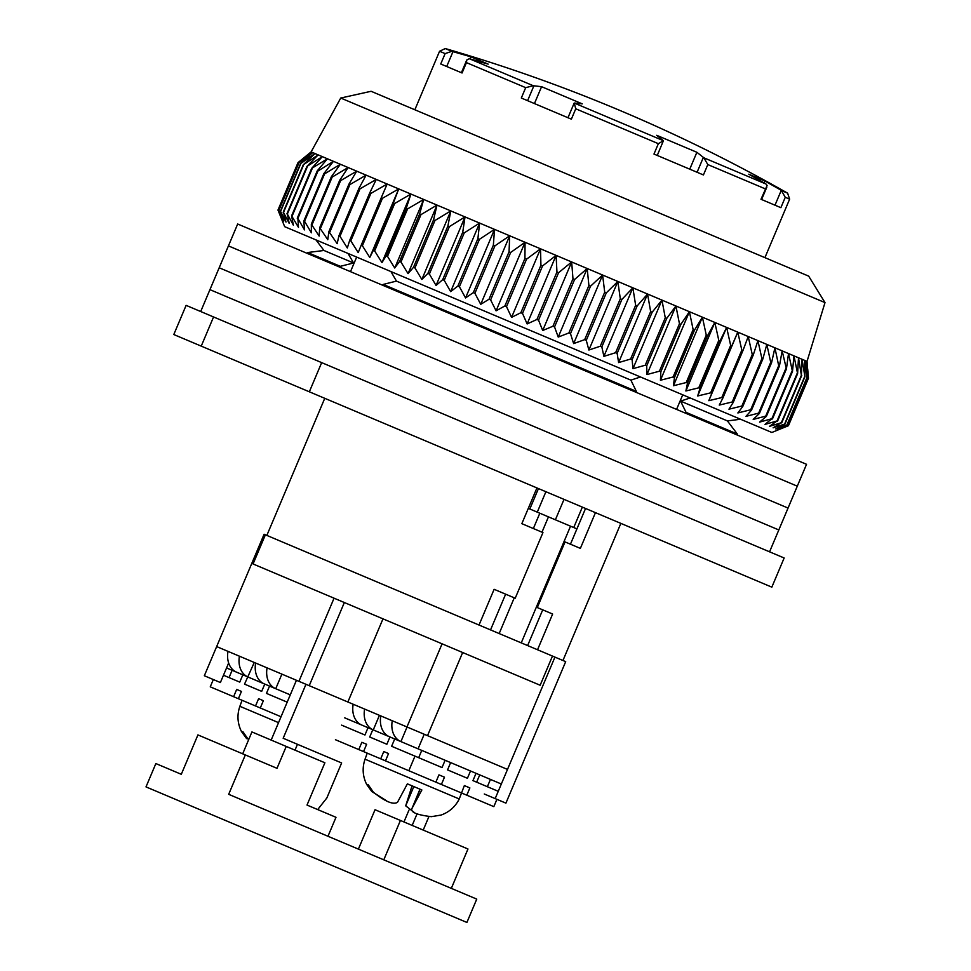 <?xml version="1.0" encoding="UTF-8"?>
<svg xmlns="http://www.w3.org/2000/svg" width="971" height="971" viewBox="0 0 971 971"><rect width="100%" height="100%" fill="white"/><g stroke="black" fill="none" stroke-linecap="round" stroke-linejoin="round"><path stroke-width="1.46" d="M201.24 346.125L173.797 334.534L186.116 305.367L784.155 557.985L771.836 587.152L309.336 391.799L201.24 346.125L213.559 316.959M682.734 394.821L676.569 409.41M350.495 271.662L356.66 257.084M321.668 362.62L309.336 391.799M690.175 397.964L680.574 401.12L686.06 412.372L685.684 413.258M635.993 392.272L636.369 391.386L630.883 380.134L640.484 376.979M339.935 267.207L340.311 266.321L353.578 262.995L348.031 253.431M390.925 271.552L396.459 281.105L383.193 284.43L382.829 285.316M585.549 508.464L570.45 544.197M542.716 609.837L527.629 645.581M573.727 527.544L582.357 507.117M595.454 512.652L580.367 548.384L565.025 541.915L537.303 607.555L552.633 614.024L537.533 649.769M537.279 512.142L545.908 491.727M479.019 625.045L494.118 589.312L515.213 598.221L542.947 532.581L521.84 523.672L536.939 487.928M564.017 499.373L555.388 519.788M536.344 607.142L537.303 607.555M564.066 541.502L565.025 541.915M736.953 434.911L737.317 434.025L686.06 412.372M340.311 266.321L307.637 252.521L307.261 253.407M636.369 391.386L383.193 284.43M680.574 401.12L727.4 420.904L740.582 419.254M396.459 281.105L630.883 380.134M315.951 239.886L323.962 250.482L353.578 262.995M764.917 257.643L789.629 199.14L785.26 197.295L780.878 207.673L760.997 199.261L767.102 185.497L766.046 184.053L748.762 174.197L764.93 181.031L781.279 190.328L775.004 205.184M765.379 188.896L707.81 164.572L703.429 174.95L653.981 154.061L658.362 143.684L663.424 140.71L574.213 103.023L582.248 103.861L541.575 86.686L533.273 85.727L469.284 58.697L466.748 60.032L461.395 72.716M658.362 143.684L575.754 108.788L571.373 119.166L521.318 98.022L525.699 87.657L533.273 85.727M525.699 87.657L466.444 62.617L462.062 72.995L440.737 63.989L445.119 53.611L451.831 51.329L445.264 48.55L439.56 51.269L445.119 53.611M466.444 62.617L466.748 60.032M469.964 58.879L470.838 56.803L488.17 64.122L469.284 58.697M575.754 108.788L574.213 103.023L567.962 117.734M657.258 155.445L663.424 140.71L656.699 135.309L696.887 152.289L703.878 157.8L707.81 164.572M785.26 197.295L781.279 190.328M470.838 56.803L451.831 51.329M534.451 103.569L541.575 86.686M689.75 169.172L696.887 152.289M764.116 182.936L764.93 181.031M200.706 311.521L209.942 289.649L778.815 529.948L788.051 508.064L219.191 267.765L788.051 508.064L797.288 486.18L228.428 245.894L797.288 486.18L806.537 464.308L403.705 294.14L237.677 224.01L209.942 289.649L778.815 529.948L769.566 551.819M340.736 98.035L371.092 91.286L808.673 276.128L824.998 302.6L340.736 98.035L311.108 151.901L807.035 361.382L808.273 378.192L806.343 361.091L807.095 377.695L804.692 360.399L804.923 376.772L802.07 359.282L801.378 375.279L798.49 357.777L797.604 373.677L793.962 355.859L792.482 371.517L788.513 353.553L786.425 368.956L782.153 350.871L779.446 366.006L778.693 365.691L774.919 347.812L771.581 362.693L770.731 362.329L766.823 344.402L762.842 359.003L761.907 358.602L757.914 340.639L753.278 354.961L752.27 354.524L748.216 336.536L742.936 350.592L741.832 350.13L737.778 332.131L731.831 345.894L730.665 345.409L726.636 327.421L720.033 340.918L718.795 340.384L714.826 322.433L707.568 335.65L706.269 335.104L702.397 317.189L694.496 330.128L693.136 329.557L689.41 311.691L680.865 324.375L679.457 323.768L675.913 305.999L666.737 318.403L665.269 317.784L661.943 300.1L652.148 312.237L650.643 311.606L647.572 294.019L637.182 305.914L635.641 305.27L632.861 287.804L621.877 299.456L620.311 298.789L617.847 281.469L606.305 292.878L604.715 292.198L602.603 275.024L590.526 286.214L588.912 285.523L587.188 268.518L574.601 279.478L572.975 278.798L571.664 261.964L558.58 272.717L556.953 272.026L556.092 255.385L542.546 265.945L540.92 265.253L540.531 248.807L526.549 259.184L524.935 258.504L525.044 242.265L510.673 252.472L509.059 251.792L509.678 235.771L494.943 245.833L493.365 245.165L494.518 229.374L479.456 239.291L477.902 238.635L479.613 223.075L464.259 232.87L462.73 232.227L465.024 216.909L449.415 226.595L447.922 225.976L450.799 210.901L434.972 220.502L433.539 219.895L437.011 205.075L421.001 214.603L419.618 214.008L423.696 199.456L407.553 208.923L406.218 208.352L410.915 194.054L394.687 203.485L393.413 202.939L398.729 188.908L382.44 198.302L381.227 197.793L387.162 184.029L370.861 193.423L369.72 192.938L376.287 179.429L360.01 188.835L358.942 188.386L366.128 175.132L349.912 184.575L348.929 184.162L356.721 171.163L340.627 180.642L339.729 180.266L348.128 167.534L332.179 177.074L331.366 176.734L340.36 164.257L324.593 173.882L323.877 173.578L333.454 161.332L317.918 171.054L317.299 170.787L327.445 158.795L311.642 168.408L322.336 156.634L306.945 166.417L318.172 154.875L303.219 164.852L314.956 153.527L300.488 163.686L312.711 152.568L298.74 162.958L311.424 152.034L298 162.643L311.108 151.901M726.636 327.421L697.676 395.974L699.982 388.351L698.744 387.83L685.866 390.985L687.529 383.096L686.218 382.538L673.437 385.742L674.457 377.573L673.097 376.991L660.45 380.256L660.826 371.82L659.406 371.213L646.953 374.551L646.698 365.849L645.23 365.23L632.983 368.652L632.109 359.683L630.604 359.052L618.612 362.584L617.143 353.359L615.602 352.716L603.901 356.357L601.838 346.902L600.272 346.234L588.887 350.021L586.266 340.323L584.676 339.644L573.643 343.588L570.487 333.648L568.872 332.968L558.228 337.071L554.55 326.924L552.936 326.244L542.704 330.516L538.541 320.163L536.914 319.471L527.132 323.938L522.507 313.39L520.881 312.698L511.571 317.359L506.51 306.63L504.896 305.95L496.084 310.817L490.622 299.918L489.02 299.238L480.73 304.336L474.904 293.278L473.326 292.611L465.558 297.927L459.417 286.736L457.863 286.081L450.653 291.628L444.22 280.316L442.691 279.672L436.064 285.462L429.376 274.04L427.883 273.421L421.851 279.466L414.933 267.947L413.488 267.341L408.051 273.628L400.962 262.049L399.579 261.454L394.736 268.008L387.514 256.368L386.179 255.798L381.967 262.607L374.636 250.931L373.362 250.384L369.769 257.461L362.389 245.748L361.188 245.238L358.214 252.581L350.822 240.869L349.681 240.383L347.327 247.981L339.971 236.281L338.903 235.832L337.168 243.685L328.89 231.596L327.773 239.716L319.69 227.712L319.168 236.087L311.327 224.18L311.4 232.809L304.554 221.315L303.838 221.012L304.493 229.884L297.879 218.499L298.485 227.348L291.603 215.853L293.376 225.199L287.343 214.045L289.212 223.439L283.52 212.431L285.996 222.08L280.437 211.132L283.75 221.121L278.701 210.404L282.464 220.587L277.997 210.1L284.673 226.68L771.86 432.471L788.428 425.711L808.467 378.265L807.678 368.859M697.676 395.974L710.626 392.854L711.792 393.34L708.818 400.683L721.793 397.564L722.885 398.037L719.256 405.089L732.219 401.97L733.239 402.407L728.954 409.192L741.868 406.048L742.803 406.436L737.863 412.954L750.68 409.774L751.53 410.126L745.959 416.365L758.642 413.136L759.407 413.452L753.193 419.423L765.718 416.122L766.386 416.401L759.553 422.118L771.872 418.719L765.002 424.412L777.079 420.929L769.53 426.33L781.327 422.725L773.11 427.835L784.604 424.096L775.732 428.951L786.874 425.067L777.383 429.643L788.161 425.601L782.662 428.077M277.961 210.088L298 162.643M277.997 210.1L298.036 162.655M278.701 210.404L298.74 162.958M278.835 210.452L298.874 163.007M280.437 211.132L300.488 163.686M280.68 211.229L300.719 163.783M283.18 212.297L303.219 164.852M283.52 212.431L303.559 164.985M286.906 213.863L306.945 166.417M287.343 214.045L307.382 166.599M291.603 215.853L311.642 168.408M292.137 216.072L312.177 168.626M297.26 218.232L317.299 170.787M297.879 218.499L317.918 171.054M303.838 221.012L323.877 173.578M304.554 221.315L324.593 173.882M311.327 224.18L331.366 176.734M312.14 224.519L332.179 177.074M319.69 227.712L339.729 180.266M320.588 228.088L340.627 180.642M328.89 231.596L348.929 184.162M329.873 232.02L349.912 184.575M338.903 235.832L358.942 188.386M339.971 236.281L360.01 188.835M349.681 240.383L369.72 192.938M350.822 240.869L370.861 193.423M361.188 245.238L381.227 197.793M362.389 245.748L382.44 198.302M369.769 257.461L398.729 188.908M373.362 250.384L393.413 202.939M374.636 250.931L394.687 203.485M381.967 262.607L410.915 194.054M386.179 255.798L406.218 208.352M387.514 256.368L407.553 208.923M394.736 268.008L423.696 199.456M399.579 261.454L419.618 214.008M400.962 262.049L421.001 214.603M408.051 273.628L437.011 205.075M413.488 267.341L433.539 219.895M414.933 267.947L434.972 220.502M421.851 279.466L450.799 210.901M427.883 273.421L447.922 225.976M429.376 274.04L449.415 226.595M436.064 285.462L465.024 216.909M442.691 279.672L462.73 232.227M444.22 280.316L464.259 232.87M450.653 291.628L479.613 223.075M457.863 286.081L477.902 238.635M459.417 286.736L479.456 239.291M465.558 297.927L494.518 229.374M473.326 292.611L493.365 245.165M474.904 293.278L494.943 245.833M480.73 304.336L509.678 235.771M489.02 299.238L509.059 251.792M490.622 299.918L510.673 252.472M496.084 310.817L525.044 242.265M504.896 305.95L524.935 258.504M506.51 306.63L526.549 259.184M808.273 378.192L788.234 425.638M511.571 317.359L540.531 248.807M808.2 378.156L788.161 425.601M520.881 312.698L540.92 265.253M522.507 313.39L542.546 265.945M807.095 377.695L787.056 425.14M527.132 323.938L556.092 255.385M806.925 377.622L786.874 425.067M536.914 319.471L556.953 272.026M538.541 320.163L558.58 272.717M804.923 376.772L784.884 424.218M542.704 330.516L571.664 261.964M804.643 376.651L784.604 424.096M552.936 326.244L572.975 278.798M554.55 326.924L574.601 279.478M801.755 375.437L781.704 422.883M558.228 337.071L587.188 268.518M801.378 375.279L781.327 422.725M568.872 332.968L588.912 285.523M570.487 333.648L590.526 286.214M797.604 373.677L777.565 421.123M573.643 343.588L602.603 275.024M797.13 373.483L777.079 420.929M584.676 339.644L604.715 292.198M586.266 340.323L606.305 292.878M792.482 371.517L772.443 418.962M588.887 350.021L617.847 281.469M791.911 371.274L771.872 418.719M600.272 346.234L620.311 298.789M601.838 346.902L621.877 299.456M786.425 368.956L766.386 416.401M603.901 356.357L632.861 287.804M785.757 368.677L765.718 416.122M615.602 352.716L635.641 305.27M617.143 353.359L637.182 305.914M779.446 366.006L759.407 413.452M618.612 362.584L647.572 294.019M778.693 365.691L758.642 413.136M630.604 359.052L650.643 311.606M632.109 359.683L652.148 312.237M771.581 362.693L751.53 410.126M632.983 368.652L661.943 300.1M770.731 362.329L750.68 409.774M645.23 365.23L665.269 317.784M646.698 365.849L666.737 318.403M762.842 359.003L742.803 406.436M646.953 374.551L675.913 305.999M761.907 358.602L741.868 406.048M659.406 371.213L679.457 323.768M660.826 371.82L680.865 324.375M753.278 354.961L733.239 402.407M660.45 380.256L689.41 311.691M752.27 354.524L732.219 401.97M673.097 376.991L693.136 329.557M674.457 377.573L694.496 330.128M742.936 350.592L722.885 398.037M673.437 385.742L702.397 317.189M741.832 350.13L721.793 397.564M686.218 382.538L706.269 335.104M737.778 332.131L708.818 400.683M687.529 383.096L707.568 335.65M731.831 345.894L711.792 393.34M685.866 390.985L714.826 322.433M730.665 345.409L710.626 392.854M698.744 387.83L718.795 340.384M699.982 388.351L720.033 340.918M265.386 534.803L253.067 563.969L500.259 668.4L540.155 685.247L552.475 656.068L264.1 534.256L204.335 675.743L220.393 682.528L228.646 662.987M528.309 508.355L576.92 528.892M570.535 526.197L521.245 642.887M499.167 633.553L514.254 597.82M541.988 532.181L548.457 516.863M490.537 629.912L505.636 594.179M533.358 528.54L539.827 513.222M552.475 656.068L554.939 657.112L495.174 798.599L505.915 803.138L565.692 661.652L554.939 657.112M507.493 769.42L216.654 646.577M229.047 677.588L232.13 670.293M495.174 798.599L484.286 793.999M487.369 786.704L490.452 779.422M347.873 701.997L382.987 618.855M296.434 680.27L271.176 740.072M408.949 810.154L403.96 821.952M317.687 809.571L326.851 797.968L341.634 762.963L283.168 738.263L305.962 684.3M297.466 744.308L295.002 750.146M245.323 754.94L228.683 794.327L476.761 899.11L466.905 922.45L146.002 786.898L155.858 763.558L181.298 774.3L197.926 734.913L277.002 768.316L286.239 746.444L324.884 762.769L307.018 805.068L335.99 817.303L327.98 836.262M358.396 849.115L375.037 809.729L467.973 848.994L451.333 888.368M400.416 820.459L383.788 859.833M423.21 830.084L428.903 816.623M412.165 825.423L417.117 813.698M242.689 753.824L251.926 731.94L286.239 746.444M290.28 694.86L275.728 688.718A22.163 16.786 -67.1 0 1 267.074 667.866M281.893 674.129L275.728 688.718L248.091 677.042A22.163 16.786 -67.1 0 1 239.436 656.19M254.256 662.453L244.534 684.13L261.685 691.376L264.767 684.082L269.537 686.096L266.455 693.391L287.198 702.154M226.559 667.939L248.091 677.042M255.64 663.035A22.163 16.786 112.9 0 0 264.294 683.887M228.003 651.359A22.163 16.786 112.9 0 0 236.657 672.211M424.23 734.258L418.064 748.835L400.914 741.589A22.163 16.786 -67.1 0 1 392.26 720.749M407.067 727L400.914 741.589L373.265 729.913A22.163 16.786 -67.1 0 1 364.611 709.073M379.43 715.336L373.265 729.913L344.681 717.836M418.064 748.835L501.327 784.01M380.814 715.918A22.163 16.786 112.9 0 0 389.468 736.758M353.177 704.242A22.163 16.786 112.9 0 0 361.831 725.082M241.306 730.969L241.828 731.916L242.871 731.636L248.175 739.295M281.032 716.744L238.368 698.719L241.451 691.425L236.681 689.41L241.451 691.425M246.925 737.875L246.61 738.628L241.937 732.183M213.329 679.542L210.258 686.837L233.61 696.705L236.681 689.41M255.531 705.966L258.602 698.671L263.372 700.686L258.602 698.671M260.289 707.98L263.372 700.686M247.617 676.836L242.847 674.821L239.764 682.115L223.476 675.233M233.61 696.705L238.368 698.719M261.685 691.376L244.534 684.13M440.555 815.142L431.367 816.672C416.765 814.912 410.296 812.181 411.971 808.479L419.97 789.18M366.48 783.852L367.014 784.786L368.058 784.507L373.362 792.178C385.086 801.536 393.121 804.935 397.467 802.362L407.371 783.852L421.875 789.981L411.971 808.479L420.103 789.229M366.662 784.434C362.62 776.181 362.086 767.758 365.047 759.188L459.247 798.975L464.356 785.575L469.867 787.918L464.356 785.575M435.87 782.141L438.953 774.858L444.475 777.188L441.392 784.483L408.827 770.719L414.981 756.13L442.036 767.563L445.119 760.269L450.641 762.599L447.558 769.894L467.427 778.281L470.51 770.998L476.033 773.329L472.95 780.623L498.244 791.304M408.827 770.719L363.555 751.59L366.625 744.296L361.867 742.293L366.625 744.296M414.338 812.533L405.696 805.833L412.056 785.83M386.628 800.832L371.796 791.511L367.111 785.066M413.039 786.255L407.371 783.852M469.867 787.918L466.796 795.2L493.838 806.634L496.921 799.339M444.475 777.188L438.953 774.858M466.796 795.2L441.392 784.483M479.735 774.894L476.652 782.177L472.95 780.623M467.427 778.281L447.558 769.894M341.598 725.131L364.95 734.998L368.021 727.704L372.791 729.719L369.708 737.013L386.871 744.259L389.954 736.965L394.712 738.98L391.629 746.274L414.981 756.13M335.432 739.72L358.785 749.576L361.867 742.293M380.705 758.837L383.788 751.554L388.546 753.557L383.788 751.554M385.475 760.851L388.546 753.557M418.683 757.696L421.766 750.401M358.785 749.576L363.555 751.59M386.871 744.259L369.708 737.013M527.605 100.681L533.88 85.824M703.356 157.411L697.081 172.268M766.046 184.053L703.878 157.8M445.264 48.55C565.049 83.324 679.166 131.522 787.602 193.156L782.31 190.923M446.709 66.501L452.984 51.657M334.06 598.185L298.934 681.326M427.531 735.654L462.657 652.512M309.227 685.672L344.341 602.53M442.084 643.822L406.958 726.963M241.476 731.564C237.434 723.298 236.9 714.887 239.873 706.305L278.543 722.642M372.111 790.758L371.796 791.511M413.816 786.583L405.696 805.833M562.949 660.498L620.857 523.381M266.843 535.422L324.763 398.304M727.4 420.904L737.317 434.025M323.962 250.482L307.637 252.521M414.848 109.772L439.56 51.269M766.859 187.075L761.604 199.528M787.602 193.156L789.629 199.14M824.998 302.6L807.035 361.382M239.873 706.305L242.058 700.273M440.021 815.422C448.748 812.569 455.156 807.083 459.247 798.975M365.047 759.188L367.232 753.156M538.456 488.571L529.826 508.998"/></g></svg>
